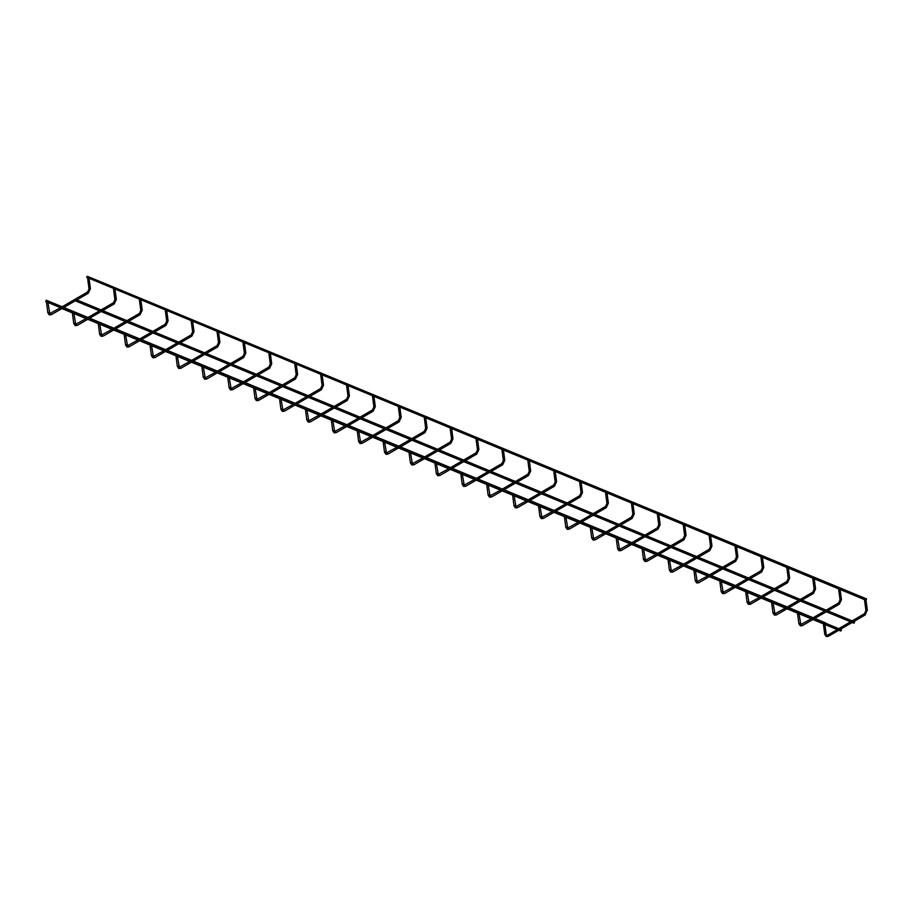 <?xml version="1.0" encoding="UTF-8"?>
<svg xmlns="http://www.w3.org/2000/svg" width="913" height="913" viewBox="0 0 913 913"><rect width="100%" height="100%" fill="white"/><g stroke="black" fill="none" stroke-linecap="round" stroke-linejoin="round"><path stroke-width="1.37" d="M823.355 623.499L824.131 623.83M864.508 599.613L865.296 599.932M46.426 300.56L45.65 301.507L824.85 624.127L825.398 622.814L824.85 624.127L826.197 634.307L824.918 634.238M841.489 630.073L840.713 631.02L841.489 630.073M866.072 610.352L867.35 610.409L866.015 600.229L86.575 277.255L87.351 276.297L866.551 598.917L866.015 600.229L866.551 598.917M797.46 612.783L798.236 613.102M838.613 588.885L839.401 589.216M771.553 602.055L772.341 602.386M812.718 578.169L813.494 578.488M745.659 591.339L746.446 591.658M786.812 567.441L787.599 567.772M719.764 580.611L720.551 580.942M760.917 556.725L761.704 557.044M693.869 569.895L694.645 570.214M735.022 545.997L735.81 546.328M667.962 559.167L668.75 559.498M709.127 535.28L709.903 535.6M642.067 548.451L642.855 548.77M683.221 524.553L684.008 524.884M616.172 537.723L616.96 538.054M657.326 513.836L658.113 514.156M590.277 527.006L591.053 527.326M631.431 503.109L632.218 503.428M564.382 516.279L565.158 516.61M605.536 492.392L606.323 492.712M538.476 505.562L539.263 505.882M579.641 481.665L580.417 481.984M512.581 494.835L513.368 495.166M553.735 470.937L554.522 471.268M486.686 484.118L487.474 484.438M527.84 460.22L528.627 460.54M460.791 473.391L461.567 473.721M501.945 449.493L502.732 449.824M434.885 462.674L435.672 462.994M476.05 438.776L476.826 439.096M408.99 451.946L409.777 452.266M450.155 428.049L450.931 428.38M383.095 441.219L383.882 441.55M424.248 417.332L425.036 417.652M357.2 430.502L357.987 430.822M398.353 406.605L399.141 406.936M331.305 419.775L332.081 420.106M372.458 395.888L373.246 396.208M305.399 409.058L306.186 409.378M346.563 385.16L347.339 385.491M279.504 398.33L280.291 398.661M320.657 374.444L321.444 374.764M253.609 387.614L254.396 387.934M294.762 363.716L295.55 364.047M227.714 376.886L228.49 377.217M268.867 353L269.655 353.32M201.807 366.17L202.595 366.49M242.972 342.272L243.748 342.603M175.912 355.442L176.7 355.773M217.077 331.556L217.853 331.876M150.017 344.726L150.805 345.046M191.171 320.828L191.958 321.159M124.122 333.998L124.91 334.329M165.276 310.112L166.063 310.431M98.227 323.282L99.003 323.601M139.381 299.384L140.168 299.704M72.321 312.554L73.108 312.885M113.486 288.656L114.262 288.987M46.426 301.838L47.214 302.157M87.58 277.94L88.367 278.26M853.86 622.894L854.636 621.936L853.86 622.894M825.991 634.101L826.744 635.243L827.851 635.106L828.023 636.338M827.463 635.277L864.508 613.673L864.953 614.905M864.371 613.913L865.935 610.592L864.497 599.693M823.343 623.579L824.781 634.489L826.197 636.566L828.296 636.338L865.227 614.905L867.156 610.204M800.096 623.374L799.023 623.522M801.557 624.56L802.116 625.622M838.476 603.185L839.047 604.178M840.177 599.624L841.25 599.487M774.201 612.657L773.128 612.794M775.662 613.833L776.221 614.894M812.581 592.469L813.152 593.461M814.282 588.908L815.355 588.759M748.306 601.929L747.222 602.078M749.767 603.116L750.326 604.178M786.675 581.741L787.257 582.734M788.387 578.18L789.46 578.043M722.411 591.213L721.327 591.35M723.872 592.389L724.431 593.45M760.78 571.024L761.362 572.017M762.492 567.452L763.565 567.315M696.505 580.485L695.432 580.634M697.966 581.672L698.536 582.734M734.885 560.297L735.456 561.29M736.586 556.736L737.67 556.599M670.61 569.769L669.537 569.906M672.071 570.945L672.63 572.006M708.99 549.58L709.561 550.562M710.691 546.008L711.763 545.871M644.715 559.041L643.642 559.19M646.176 560.217L646.735 561.29M683.095 538.853L683.666 539.845M684.796 535.292L685.868 535.144M618.82 548.325L617.736 548.462M620.281 549.5L620.84 550.562M657.189 528.136L657.771 529.118M658.901 524.564L659.973 524.427M592.914 537.597L591.841 537.746M594.386 538.773L594.945 539.834M631.294 517.409L631.876 518.401M632.994 513.848L634.079 513.699M567.019 526.881L565.946 527.018M568.479 528.056L569.039 529.118M605.399 506.692L605.97 507.674M607.099 503.12L608.172 502.983M541.124 516.153L540.051 516.29M542.584 517.329L543.144 518.39M579.504 495.964L580.075 496.957M581.204 492.404L582.277 492.255M515.229 505.437L514.145 505.574M516.69 506.612L517.249 507.674M553.598 485.248L554.18 486.23M555.309 481.676L556.382 481.539M489.334 494.709L488.25 494.846M490.795 495.885L491.354 496.946M527.703 474.52L528.285 475.513M529.414 470.96L530.487 470.811M463.427 483.981L462.355 484.13M464.888 485.168L465.459 486.23M501.808 463.793L502.378 464.785M503.508 460.232L504.592 460.095M437.532 473.265L436.46 473.402M438.993 474.44L439.552 475.502M475.913 453.076L476.483 454.069M477.613 449.516L478.686 449.367M411.637 462.537L410.565 462.686M413.098 463.724L413.657 464.785M450.018 442.349L450.588 443.341M451.718 438.788L452.791 438.651M385.743 451.821L384.658 451.958M387.203 452.996L387.763 454.058M424.111 431.632L424.693 432.625M425.823 428.071L426.896 427.923M359.836 441.093L358.763 441.241M361.308 442.28L361.868 443.341M398.216 420.904L398.798 421.897M399.917 417.344L401.001 417.207M333.941 430.377L332.868 430.514M335.402 431.552L335.961 432.614M372.321 410.188L372.892 411.181M374.022 406.627L375.095 406.479M308.046 419.649L306.973 419.797M309.507 420.836L310.066 421.897M346.426 399.46L346.997 400.453M348.127 395.9L349.2 395.763M282.151 408.933L281.067 409.07M283.612 410.108L284.171 411.17M320.52 388.744L321.102 389.737M322.232 385.183L323.305 385.035M256.256 398.205L255.172 398.353M257.717 399.392L258.276 400.453M294.625 378.016L295.207 379.009M296.337 374.456L297.41 374.319M230.35 387.489L229.277 387.626M231.811 388.664L232.381 389.725M268.73 367.3L269.301 368.293M270.431 363.728L271.515 363.591M204.455 376.761L203.382 376.909M205.916 377.948L206.475 379.009M242.835 356.572L243.406 357.565M244.536 353.011L245.608 352.875M178.56 366.045L177.487 366.181M180.021 367.22L180.58 368.281M216.94 345.856L217.511 346.837M218.641 342.284L219.713 342.147M152.665 355.317L151.581 355.465M154.126 356.492L154.685 357.565M191.034 335.128L191.616 336.121M192.746 331.567L193.818 331.419M126.759 344.6L125.686 344.737M128.231 345.776L128.79 346.837M165.139 324.412L165.721 325.393M166.839 320.84L167.924 320.703M100.864 333.873L99.791 334.01M102.324 335.048L102.884 336.11M139.244 313.684L139.815 314.677M140.944 310.123L142.017 309.975M74.969 323.156L73.896 323.293M76.43 324.332L76.989 325.393M113.349 302.968L113.92 303.949M115.049 299.396L116.122 299.259M49.074 312.429L47.99 312.566M50.535 313.604L51.094 314.665M87.443 292.24L88.025 293.233M89.154 288.679L90.227 288.531M46.198 300.194L825.398 622.814M61.89 308.571L72.355 312.897M73.873 313.524L86.13 318.603M87.785 319.288L98.25 323.624M99.768 324.252L112.025 329.331M113.68 330.015L124.145 334.341M125.663 334.968L137.92 340.047M139.575 340.732L150.04 345.068M151.569 345.696L163.815 350.775M165.481 351.459L175.947 355.785M177.464 356.412L189.721 361.491M191.376 362.176L201.841 366.512M203.359 367.14L215.616 372.219M217.271 372.903L227.736 377.229M229.254 377.868L241.511 382.935M243.166 383.62L253.631 387.957M255.161 388.584L267.406 393.663M269.061 394.348L279.538 398.673M281.056 399.312L293.313 404.379M294.967 405.064L305.433 409.401M306.951 410.028L319.208 415.107M320.862 415.792L331.328 420.128M332.846 420.756L345.103 425.823M346.757 426.508L357.223 430.845M358.741 431.472L370.998 436.551M372.652 437.236L383.118 441.572M384.647 442.2L396.893 447.267M398.559 447.952L409.024 452.289M410.542 452.916L422.799 457.995M424.454 458.68L434.919 463.017M436.437 463.644L448.694 468.711M450.349 469.396L460.814 473.733M462.332 474.361L474.589 479.439M476.244 480.124L486.709 484.461M488.238 485.088L500.484 490.155M502.139 490.852L512.615 495.177M514.133 495.805L526.39 500.883M528.045 501.568L538.51 505.905M540.028 506.532L552.285 511.6M553.94 512.296L564.405 516.621M565.923 517.249L578.18 522.327M579.835 523.012L590.3 527.349M591.818 527.976L604.075 533.055M605.73 533.74L616.195 538.065M617.724 538.693L629.97 543.771M631.636 544.456L642.101 548.793M643.619 549.421L655.876 554.499M657.531 555.184L667.996 559.509M669.514 560.148L681.771 565.215M683.426 565.9L693.891 570.237M695.409 570.865L707.666 575.943M709.321 576.628L719.786 580.953M721.304 581.592L733.561 586.66M735.216 587.344L745.693 591.681M747.211 592.309L759.468 597.387M761.122 598.072L771.588 602.397M773.106 603.037L785.363 608.104M787.017 608.788L797.483 613.125M799.001 613.753L811.258 618.831M812.912 619.516L823.378 623.853M824.895 624.481L837.153 629.548M838.807 630.232L840.713 631.02M825.637 623.237L838.705 628.646M840.359 629.342L841.261 629.708M813.243 619.322L802.401 625.622L800.302 625.839L798.886 623.762L797.448 612.863M811.589 618.637L800.838 624.526L798.955 613.399M838.602 588.965L840.04 599.875L838.613 602.945L813.141 617.736M814.795 618.421L839.332 604.178L841.455 599.681L840.108 589.513M787.348 608.594L776.495 614.894L774.407 615.111L772.991 613.045L771.553 602.135M785.694 607.91L774.943 613.798L773.06 602.683M812.707 578.237L814.145 589.147L812.718 592.229L787.246 607.008M788.9 607.693L813.426 593.461L815.56 588.965L814.213 578.785M761.453 597.878L750.6 604.178L748.5 604.395L747.085 602.318L745.659 591.419M759.799 597.193L749.048 603.082L747.165 591.955M786.812 567.521L788.25 578.431L786.812 581.501L761.351 596.292M763.006 596.976L787.531 582.734L789.654 578.237L788.318 568.069M735.558 587.15L724.705 593.45L722.605 593.667L721.19 591.601L719.752 580.691M733.904 586.466L723.153 592.354L721.259 581.239M760.917 556.793L762.344 567.703L760.917 570.785L735.444 585.564M737.099 586.249L761.636 572.017L763.759 567.521L762.423 557.341M709.652 576.434L698.81 582.734L696.71 582.951L695.295 580.873L693.857 569.974M707.997 575.749L697.258 581.638L695.364 570.511M735.011 546.077L736.449 556.987L735.022 560.057L709.549 574.848M711.204 575.532L735.741 561.29L737.864 556.793L736.529 546.625M683.757 565.706L672.915 572.006L670.815 572.223L669.4 570.157L667.962 559.247M682.102 565.021L671.352 570.91L669.469 559.795M709.116 535.349L710.554 546.259L709.127 549.341L683.654 564.12M685.309 564.805L709.835 550.573L711.969 546.077L710.622 535.897M657.862 554.99L647.009 561.29L644.909 561.506L643.494 559.429L642.067 548.53M656.207 554.305L645.457 560.194L643.574 549.067M683.221 524.633L684.659 535.532L683.232 538.613L657.759 553.404M659.414 554.088L683.94 539.845L686.062 535.349L684.727 525.18M631.967 544.262L621.114 550.562L619.014 550.779L617.599 548.713L616.161 537.803M630.312 543.577L619.562 549.466L617.679 538.35M657.326 513.905L658.752 524.815L657.326 527.897L631.864 542.676M633.519 543.361L658.045 529.118L660.167 524.633L658.832 514.453M606.072 533.546L595.219 539.845L593.119 540.062L591.704 537.985L590.266 527.075M604.406 532.861L593.667 538.738L591.772 527.623M631.419 503.189L632.857 514.087L631.431 517.169L605.958 531.959M607.613 532.644L632.15 518.401L634.273 513.905L632.937 503.736M580.166 522.818L569.324 529.118L567.224 529.335L565.809 527.269L564.371 516.359M578.511 522.133L567.76 528.022L565.877 516.906M605.524 492.461L606.962 503.371L605.536 506.441L580.063 521.232M581.718 521.916L606.255 507.674L608.378 503.189L607.031 493.009M554.271 512.102L543.418 518.39L541.329 518.618L539.914 516.541L538.476 505.631M552.616 511.417L541.866 517.294L539.982 506.179M579.629 481.744L581.067 492.643L579.641 495.725L554.168 510.515M555.823 511.2L580.348 496.957L582.483 492.461L581.136 482.281M528.376 501.374L517.523 507.674L515.423 507.89L514.008 505.825L512.581 494.914M526.721 500.689L515.971 506.578L514.087 495.462M553.735 471.017L555.172 481.927L553.735 484.997L528.273 499.788M529.928 500.472L554.453 486.23L556.576 481.744L555.241 471.565M502.481 490.658L491.628 496.946L489.528 497.174L488.113 495.097L486.675 484.187M500.826 489.961L490.076 495.85L488.181 484.735M527.84 460.3L529.266 471.199L527.84 474.281L502.367 489.071M504.033 489.756L528.559 475.513L530.681 471.017L529.346 460.837M476.575 479.93L465.733 486.23L463.633 486.446L462.218 484.369L460.78 473.47M474.92 479.245L464.181 485.134L462.286 474.018M501.933 449.573L503.371 460.483L501.945 463.553L476.472 478.344M478.127 479.028L502.664 464.785L504.786 460.3L503.451 450.12M450.68 469.202L439.838 475.502L437.738 475.73L436.323 473.653L434.885 462.743M449.025 468.517L438.274 474.406L436.391 463.29M476.038 438.856L477.476 449.755L476.05 452.837L450.577 467.627M452.232 468.312L476.757 454.069L478.891 449.573L477.545 439.393M424.785 458.486L413.931 464.785L411.831 465.002L410.416 462.925L408.99 452.026M423.13 457.801L412.379 463.69L410.496 452.563M450.143 428.129L451.581 439.039L450.155 442.109L424.682 456.899M426.337 457.584L450.862 443.341L452.985 438.845L451.65 428.676M398.89 447.758L388.036 454.058L385.937 454.286L384.521 452.209L383.083 441.299M397.235 447.073L386.484 452.962L384.601 441.846M424.248 417.412L425.686 428.311L424.248 431.393L398.787 446.172M400.442 446.868L424.967 432.625L427.09 428.129L425.755 417.949M372.995 437.042L362.141 443.341L360.042 443.558L358.626 441.481L357.188 430.582M371.329 436.357L360.589 442.246L358.695 431.119M398.342 406.684L399.78 417.595L398.353 420.665L372.881 435.455M374.535 436.14L399.072 421.897L401.195 417.401L399.86 407.232M347.088 426.314L336.246 432.614L334.147 432.842L332.731 430.765L331.293 419.854M345.434 425.629L334.683 431.518L332.8 420.402M372.447 395.968L373.885 406.867L372.458 409.948L346.986 424.728M348.64 425.424L373.177 411.181L375.3 406.684L373.953 396.504M321.193 415.598L310.352 421.897L308.252 422.114L306.836 420.037L305.399 409.138M319.539 414.913L308.788 420.802L306.905 409.675M346.552 385.24L347.99 396.151L346.563 399.221L321.091 414.011M322.746 414.696L347.271 400.453L349.405 395.957L348.058 385.788M295.298 404.87L284.445 411.17L282.345 411.386L280.93 409.321L279.504 398.41M293.644 404.185L282.893 410.074L281.01 398.958M320.657 374.513L322.095 385.423L320.657 388.504L295.196 403.284M296.851 403.968L321.376 389.737L323.499 385.24L322.163 375.06M269.403 394.154L258.55 400.453L256.45 400.67L255.035 398.593L253.597 387.694M267.749 393.469L256.998 399.358L255.104 388.23M294.762 363.796L296.189 374.707L294.762 377.777L269.289 392.567M270.956 393.252L295.481 379.009L297.604 374.513L296.269 364.344M243.497 383.426L232.655 389.725L230.555 389.942L229.14 387.877L227.702 376.966M241.842 382.741L231.103 388.63L229.209 377.514M268.856 353.069L270.294 363.979L268.867 367.06L243.394 381.839M245.049 382.524L269.586 368.293L271.709 363.796L270.374 353.616M217.602 372.709L206.76 379.009L204.66 379.226L203.245 377.149L201.807 366.25M215.947 372.025L205.197 377.914L203.314 366.786M242.961 342.352L244.399 353.263L242.972 356.332L217.499 371.123M219.154 371.808L243.68 357.565L245.814 353.069L244.467 342.9M191.707 361.982L180.854 368.281L178.754 368.498L177.339 366.433L175.912 355.522M190.052 361.297L179.302 367.186L177.419 356.07M217.066 331.624L218.504 342.535L217.077 345.616L191.604 360.395M193.259 361.08L217.785 346.849L219.907 342.352L218.572 332.172M165.812 351.265L154.959 357.565L152.859 357.782L151.444 355.705L150.006 344.794M164.157 350.581L153.407 356.469L151.524 345.342M191.171 320.908L192.609 331.807L191.171 334.888L165.709 349.679M167.364 350.364L191.89 336.121L194.013 331.624L192.677 321.456M139.917 340.538L129.064 346.837L126.964 347.054L125.549 344.988L124.111 334.078M138.251 339.853L127.512 345.742L125.617 334.626M165.264 310.18L166.702 321.091L165.276 324.172L139.803 338.951M141.458 339.636L165.995 325.393L168.118 320.908L166.782 310.728M114.011 329.821L103.169 336.121L101.069 336.338L99.654 334.261L98.216 323.35M112.356 329.137L101.617 335.014L99.722 323.898M139.369 299.464L140.807 310.363L139.381 313.444L113.908 328.235M115.563 328.92L140.1 314.677L142.223 310.18L140.876 300M88.116 319.094L77.274 325.393L75.174 325.61L73.759 323.544L72.321 312.634M86.461 318.409L75.711 324.298L73.827 313.182M113.474 288.736L114.912 299.647L113.486 302.717L88.013 317.507M89.668 318.192L114.193 303.949L116.328 299.464L114.981 289.284M62.221 308.377L51.368 314.665L49.268 314.894L47.853 312.817L46.426 301.906M60.566 307.681L49.816 313.57L47.933 302.454M87.58 278.02L89.018 288.919L87.58 292L62.118 306.791M63.773 307.476L88.299 293.233L90.421 288.736L89.086 278.556M75.265 300.799L99.506 310.831M101.16 311.516L125.401 321.559M127.067 322.243L151.307 332.275M152.962 332.96L177.202 343.003M178.857 343.687L203.097 353.719M204.752 354.415L228.992 364.447M230.647 365.132L254.898 375.175M256.553 375.859L280.793 385.891M282.448 386.576L306.688 396.619M308.343 397.303L332.583 407.335M334.238 408.02L358.478 418.063M360.144 418.747L384.384 428.779M386.039 429.464L410.279 439.507M411.934 440.192L436.174 450.223M437.829 450.908L462.069 460.951M463.724 461.636L487.976 471.667M489.63 472.352L513.871 482.395M515.525 483.08L539.766 493.111M541.42 493.796L565.661 503.839M567.315 504.524L591.556 514.555M593.222 515.24L617.462 525.283M619.117 525.968L643.357 535.999M645.012 536.684L669.252 546.727M670.907 547.412L695.147 557.444M696.802 558.14L721.053 568.171M722.708 568.856L746.948 578.899M748.603 579.584L772.843 589.615M774.498 590.3L798.738 600.343M800.393 601.028L824.633 611.059M826.288 611.744L850.539 621.787M852.194 622.472L854.089 623.259M76.475 299.761L101.058 309.929M102.382 310.477L126.953 320.657M128.277 321.205L152.848 331.385M154.171 331.921L178.754 342.101M180.066 342.649L204.649 352.829M205.973 353.365L230.544 363.545M231.868 364.093L256.439 374.273M257.763 374.821L282.345 384.989M283.658 385.537L308.24 395.717M309.553 396.265L334.135 406.433M335.459 406.981L360.03 417.161M361.354 417.709L385.925 427.877M387.249 428.425L411.831 438.605M413.144 439.153L437.726 449.322M439.05 449.869L463.621 460.049M464.945 460.597L489.516 470.766M491.171 471.45L515.423 481.493M517.078 482.178L541.318 492.21M542.973 492.906L567.213 502.937M568.867 503.622L593.108 513.665M594.762 514.35L619.003 524.382M620.669 525.066L644.909 535.109M646.564 535.794L670.804 545.826M672.459 546.51L696.699 556.553M698.354 557.238L722.594 567.27M724.249 567.954L748.5 577.997M750.155 578.682L774.395 588.714M776.05 589.399L800.29 599.442M801.945 600.126L826.185 610.158M827.84 610.843L852.08 620.886M853.746 621.57L854.636 621.936"/></g></svg>

